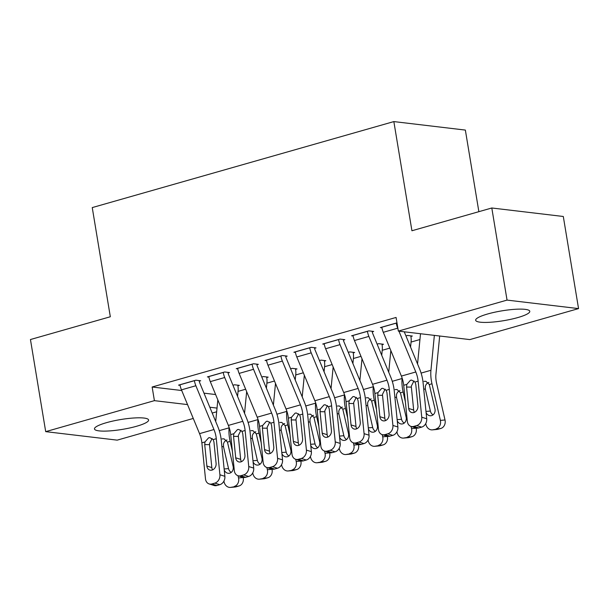<?xml version="1.0" encoding="UTF-8"?>
<svg xmlns="http://www.w3.org/2000/svg" width="609" height="609" viewBox="0 0 609 609"><rect width="100%" height="100%" fill="white"/><g stroke="black" fill="none" stroke-linecap="round" stroke-linejoin="round"><path stroke-width="0.91" d="M106.461 422.676A27.428 4.994 -9.4 0 1 133.919 417.987A27.428 4.994 -9.4 0 1 148.596 419.982A27.428 4.994 -9.4 0 1 136.606 426.254A27.428 4.994 -9.4 0 1 109.148 430.944A27.428 4.994 -9.4 0 1 94.471 428.942A27.428 4.994 -9.4 0 1 106.461 422.676M487.642 313.985A27.428 4.994 -9.4 0 1 515.1 309.296A27.428 4.994 -9.4 0 1 529.784 311.298A27.428 4.994 -9.4 0 1 517.795 317.571A27.428 4.994 -9.4 0 1 490.336 322.252A27.428 4.994 -9.4 0 1 475.652 320.258A27.428 4.994 -9.4 0 1 487.642 313.985M238.05 391.389L245.655 389.227M266.887 383.168L274.492 381.006M295.723 374.946L303.32 372.784M324.559 366.725L332.156 364.563M353.387 358.503L360.992 356.341M382.224 350.282L389.829 348.12M411.06 342.06L419.944 339.533M216.667 411.783L212.206 413.054M193.266 418.452L117.202 440.14L45.698 431.644L154.404 400.653L187.542 404.589M478.864 211.673L465.36 130.082L393.848 121.587L92.248 207.585L110.32 316.756L30.45 339.533L45.698 431.644M393.848 121.587L411.928 230.758L491.798 207.989L563.302 216.484L578.55 308.596L469.844 339.594L398.339 331.098L507.046 300.1L578.55 308.596M266.727 377.557L268.173 377.146L263.339 376.568L261.779 377.017M228.078 372.967L229.517 372.556L224.691 371.977L207.387 376.91L208.933 377.093M324.399 361.114L325.838 360.703L321.012 360.125L319.451 360.574M285.75 356.524L287.189 356.113L282.355 355.534L265.06 360.467L266.605 360.65M382.064 344.671L383.51 344.26L378.676 343.682L377.116 344.131M343.415 340.081L344.854 339.67L340.028 339.091L322.724 344.024L324.27 344.207M396.977 322.854L380.397 327.581L381.942 327.764M398.339 331.098L396.078 317.449L152.143 387.004L181.726 390.521M203.992 393.163L215.624 394.541M372.251 331.859L373.69 331.448L368.856 330.87L351.56 335.803L353.106 335.985M410.9 336.45L412.339 336.039L407.512 335.46L405.952 335.909M314.579 348.302L316.025 347.891L311.191 347.313L293.888 352.246L295.441 352.428M353.235 352.893L354.674 352.482L349.84 351.903L348.287 352.352M256.914 364.745L258.353 364.334L253.527 363.756L236.223 368.689L237.769 368.871M295.563 369.336L297.009 368.925L292.175 368.346L290.615 368.795M199.242 381.188L200.688 380.777L195.854 380.199L178.551 385.132L180.104 385.314M237.898 385.779L239.337 385.368L234.503 384.789L232.95 385.238M209.808 407.231L217.025 408.091M491.798 207.989L507.046 300.1M152.143 387.004L154.404 400.653M396.253 323.059L396.261 323.128A12.309 6.433 74.1 0 0 397.707 328.19L397.959 328.807M398.941 331.167L415.802 371.977A17.585 9.188 -105.9 0 1 418.124 381.165L421.748 417.211L426.711 418.764A7.034 5.671 107.4 0 1 421.618 427.137L416.655 425.584A7.034 5.671 -72.6 0 0 421.748 417.211M404.254 331.798L419.601 368.94A26.377 13.786 -105.9 0 1 423.088 382.718L426.711 418.764M381.835 327.17L381.843 327.239A12.309 6.433 74.1 0 0 383.289 332.301L401.384 376.088A17.585 9.188 -105.9 0 1 403.706 385.276L407.33 421.321A7.034 5.671 -72.6 0 0 410.999 426.391A7.034 5.671 -72.6 0 0 413.777 426.407L416.655 425.584M413.975 380.907L411.341 386.068L411.364 387.111L406.553 387.035L408.708 408.479L413.671 410.032L411.364 387.111M413.777 426.407L418.733 427.96L421.618 427.137M418.733 427.96A7.034 5.671 107.4 0 1 415.962 427.944L410.999 426.391M413.671 410.032A5.626 4.537 -72.6 0 0 414.424 412.339M406.553 387.035L406.812 384.393L410.466 380.252L411.638 380.1L415.018 382.049L415.78 384.408L417.934 405.845A5.626 4.537 107.4 0 1 413.861 412.544A5.626 4.537 107.4 0 1 411.638 412.529A5.626 4.537 107.4 0 1 408.708 408.479M425.744 423.567L425.957 424.503A7.034 5.968 -95.1 0 0 432.352 429.863A7.034 5.968 -95.1 0 0 433.296 429.688L437.932 429.276A7.034 5.968 84.9 0 1 436.988 429.452L432.352 429.863M420.507 333.732L417.546 363.976M434.362 335.376L430.944 370.287A26.377 13.786 74.1 0 0 431.971 383.777L440.376 420.393L445.012 419.974A7.034 5.968 84.9 0 1 440.817 428.454L437.932 429.276M439.683 336.008L435.922 374.368A17.585 9.188 74.1 0 0 436.607 383.365L445.012 419.974M423.955 381.363L425.881 381.295L429.299 384.538L434.963 408.837A5.626 4.773 84.9 0 1 431.598 415.612A5.626 4.773 84.9 0 1 430.845 415.757A5.626 4.773 84.9 0 1 426.087 412.544M440.817 428.454L433.296 429.688M436.181 428.865A7.034 5.968 -95.1 0 0 440.376 420.393M428.865 382.444C427 383.038 425.813 384.424 425.303 386.586L425.371 389.273L430.373 411.052A5.626 4.773 -95.1 0 0 433.098 414.836M367.417 331.281L367.433 331.349A12.309 6.433 74.1 0 0 368.871 336.412L386.966 380.199A17.585 9.188 -105.9 0 1 389.288 389.387L392.912 425.432L397.875 426.985A7.034 5.671 107.4 0 1 392.782 435.359L387.826 433.806A7.034 5.671 -72.6 0 0 392.912 425.432M372.152 331.266L372.259 331.928A3.517 1.835 74.1 0 0 372.67 333.367L390.765 377.161A26.377 13.786 -105.9 0 1 394.251 390.94L397.875 426.985M352.999 335.392L353.014 335.46A12.309 6.433 74.1 0 0 354.453 340.522L372.548 384.309A17.585 9.188 -105.9 0 1 374.87 393.498L378.493 429.543A7.034 5.671 -72.6 0 0 382.163 434.613A7.034 5.671 -72.6 0 0 384.941 434.628L387.826 433.806M385.139 389.128L382.513 394.289L382.528 395.332L377.717 395.256L379.871 416.701L384.835 418.254L382.528 395.332M384.941 434.628L389.905 436.181L392.782 435.359M389.905 436.181A7.034 5.671 107.4 0 1 387.126 436.166L382.163 434.613M384.835 418.254A5.626 4.537 -72.6 0 0 385.588 420.56M377.717 395.256L377.976 392.615L381.637 388.473L382.802 388.321L386.182 390.27L386.943 392.63L389.105 414.067A5.626 4.537 107.4 0 1 385.033 420.766A5.626 4.537 107.4 0 1 382.81 420.75A5.626 4.537 107.4 0 1 379.871 416.701M338.581 339.502L338.596 339.571A12.309 6.433 74.1 0 0 340.035 344.633L358.13 388.42A17.585 9.188 -105.9 0 1 360.452 397.608L364.083 433.654L369.039 435.207A7.034 5.671 107.4 0 1 363.954 443.58L358.99 442.027A7.034 5.671 -72.6 0 0 364.083 433.654M343.316 339.487L343.423 340.149A3.517 1.835 74.1 0 0 343.841 341.588L361.929 385.383A26.377 13.786 -105.9 0 1 365.415 399.161L369.039 435.207M324.163 343.613L324.178 343.682A12.309 6.433 74.1 0 0 325.625 348.744L343.712 392.531A17.585 9.188 -105.9 0 1 346.034 401.719L349.665 437.764A7.034 5.671 -72.6 0 0 353.327 442.834A7.034 5.671 -72.6 0 0 356.105 442.85L358.99 442.027M356.311 397.35L353.677 402.511L353.7 403.554L348.881 403.478L351.043 424.922L356.006 426.475L353.7 403.554M356.105 442.85L361.068 444.403L363.954 443.58M361.068 444.403A7.034 5.671 107.4 0 1 358.29 444.387L353.327 442.834M356.006 426.475A5.626 4.537 -72.6 0 0 356.76 428.782M348.881 403.478L349.14 400.836L352.801 396.695L353.966 396.543L357.346 398.492L358.107 400.851L360.269 422.288A5.626 4.537 107.4 0 1 356.196 428.987A5.626 4.537 107.4 0 1 353.974 428.972A5.626 4.537 107.4 0 1 351.043 424.922M396.916 431.789L397.129 432.725A7.034 5.968 -95.1 0 0 403.516 438.084A7.034 5.968 -95.1 0 0 404.46 437.909L409.096 437.498A7.034 5.968 84.9 0 1 408.152 437.673L403.516 438.084M390.833 350.556L388.717 372.198M406.066 335.871L406.081 335.94A3.517 1.835 -105.9 0 1 406.134 336.351M402.146 378.136L402.107 378.509A26.377 13.786 74.1 0 0 403.143 391.998L405.35 401.62M411.037 426.407L411.547 428.614L416.183 428.196A7.034 5.968 84.9 0 1 411.981 436.676L409.096 437.498M410.801 335.856L410.915 336.518A12.309 6.433 -105.9 0 1 411.121 341.428L410.565 347.077M395.119 389.585L397.045 389.516L400.463 392.759L406.127 417.058A5.626 4.773 84.9 0 1 402.77 423.834A5.626 4.773 84.9 0 1 402.016 423.978A5.626 4.773 84.9 0 1 397.251 420.766M411.981 436.676L404.46 437.909M407.345 437.087A7.034 5.968 -95.1 0 0 411.547 428.614M400.029 390.658C398.164 391.26 396.977 392.645 396.467 394.807L396.535 397.494L401.537 419.274A5.626 4.773 -95.1 0 0 404.269 423.057M368.08 440.01L368.293 440.946A7.034 5.968 -95.1 0 0 374.687 446.306A7.034 5.968 -95.1 0 0 375.624 446.131L380.267 445.719A7.034 5.968 84.9 0 1 379.323 445.895L374.687 446.306M361.997 358.777L359.881 380.419M377.237 344.093L377.245 344.161A3.517 1.835 -105.9 0 1 377.298 344.572M373.317 386.357L373.279 386.73A26.377 13.786 74.1 0 0 374.307 400.22L376.514 409.842M382.201 434.628L382.711 436.836L387.347 436.417A7.034 5.968 84.9 0 1 383.145 444.897L380.267 445.719M381.965 344.077L382.079 344.74A12.309 6.433 -105.9 0 1 382.285 349.65L381.736 355.298M366.291 397.806L368.217 397.738L371.635 400.981L377.291 425.28A5.626 4.773 84.9 0 1 373.934 432.055A5.626 4.773 84.9 0 1 373.18 432.2A5.626 4.773 84.9 0 1 368.415 428.987M383.145 444.897L375.624 446.131M378.509 445.308A7.034 5.968 -95.1 0 0 382.711 436.836M371.193 398.88C369.328 399.481 368.141 400.867 367.63 403.029L367.707 405.716L372.7 427.495A5.626 4.773 -95.1 0 0 375.433 431.279M309.753 347.724L309.76 347.792A12.309 6.433 74.1 0 0 311.207 352.855L329.294 396.642A17.585 9.188 -105.9 0 1 331.623 405.83L335.247 441.875L340.21 443.428A7.034 5.671 107.4 0 1 335.117 451.802L330.154 450.249A7.034 5.671 -72.6 0 0 335.247 441.875M314.48 347.709L314.594 348.371A3.517 1.835 74.1 0 0 315.005 349.81L333.1 393.604A26.377 13.786 -105.9 0 1 336.579 407.383L340.21 443.428M295.335 351.835L295.342 351.903A12.309 6.433 74.1 0 0 296.789 356.965L314.876 400.752A17.585 9.188 -105.9 0 1 317.205 409.941L320.829 445.986A7.034 5.671 -72.6 0 0 324.49 451.056A7.034 5.671 -72.6 0 0 327.269 451.071L330.154 450.249M327.475 405.571L324.841 410.732L324.863 411.768L320.052 411.699L322.207 433.144L327.17 434.697L324.863 411.768M327.269 451.071L332.232 452.624L335.117 451.802M332.232 452.624A7.034 5.671 107.4 0 1 329.454 452.609L324.49 451.056M327.17 434.697A5.626 4.537 -72.6 0 0 327.924 437.003M320.052 411.699L320.311 409.058L323.965 404.916L325.137 404.764L328.517 406.713L329.279 409.073L331.433 430.51A5.626 4.537 107.4 0 1 327.36 437.209A5.626 4.537 107.4 0 1 325.137 437.193A5.626 4.537 107.4 0 1 322.207 433.144M280.916 355.945L280.924 356.014A12.309 6.433 74.1 0 0 282.37 361.076L300.465 404.863A17.585 9.188 -105.9 0 1 302.787 414.051L306.411 450.097L311.374 451.65A7.034 5.671 107.4 0 1 306.281 460.023L301.318 458.47A7.034 5.671 -72.6 0 0 306.411 450.097M285.651 355.93L285.758 356.592A3.517 1.835 74.1 0 0 286.169 358.031L304.264 401.826A26.377 13.786 -105.9 0 1 307.751 415.604L311.374 451.65M266.498 360.056L266.506 360.125A12.309 6.433 74.1 0 0 267.952 365.187L286.047 408.974A17.585 9.188 -105.9 0 1 288.369 418.162L291.993 454.207A7.034 5.671 -72.6 0 0 295.662 459.277A7.034 5.671 -72.6 0 0 298.44 459.293L301.318 458.47M298.638 413.793L296.004 418.954L296.027 419.989L291.216 419.921L293.371 441.365L298.334 442.918L296.027 419.989M298.44 459.293L303.404 460.846L306.281 460.023M303.404 460.846A7.034 5.671 107.4 0 1 300.625 460.83L295.662 459.277M298.334 442.918A5.626 4.537 -72.6 0 0 299.088 445.225M291.216 419.921L291.475 417.279L295.137 413.138L296.301 412.986L299.681 414.935L300.443 417.294L302.597 438.731A5.626 4.537 107.4 0 1 298.524 445.43A5.626 4.537 107.4 0 1 296.301 445.415A5.626 4.537 107.4 0 1 293.371 441.365M339.243 448.232L339.457 449.168A7.034 5.968 -95.1 0 0 345.851 454.527A7.034 5.968 -95.1 0 0 346.795 454.352L351.431 453.941A7.034 5.968 84.9 0 1 350.487 454.116L345.851 454.527M333.161 366.999L331.045 388.641M348.401 352.314L348.409 352.383A3.517 1.835 -105.9 0 1 348.47 352.794M344.481 394.579L344.443 394.952A26.377 13.786 74.1 0 0 345.47 408.441L347.678 418.063M353.372 442.85L353.875 445.057L358.511 444.639A7.034 5.968 84.9 0 1 354.316 453.119L351.431 453.941M353.136 352.299L353.243 352.961A12.309 6.433 -105.9 0 1 353.448 357.871L352.9 363.52M337.455 406.028L339.38 405.959L342.798 409.202L348.462 433.501A5.626 4.773 84.9 0 1 345.097 440.277A5.626 4.773 84.9 0 1 344.344 440.421A5.626 4.773 84.9 0 1 339.586 437.209M354.316 453.119L346.795 454.352M349.673 453.53A7.034 5.968 -95.1 0 0 353.875 445.057M342.357 407.101C340.5 407.703 339.312 409.088 338.794 411.25L338.87 413.937L343.864 435.717A5.626 4.773 -95.1 0 0 346.597 439.5M310.407 456.453L310.628 457.382A7.034 5.968 -95.1 0 0 317.015 462.749A7.034 5.968 -95.1 0 0 317.959 462.574L322.595 462.162A7.034 5.968 84.9 0 1 321.651 462.338L317.015 462.749M304.333 375.22L302.209 396.862M319.565 360.536L319.58 360.604A3.517 1.835 -105.9 0 1 319.634 361.015M315.645 402.8L315.607 403.173A26.377 13.786 74.1 0 0 316.642 416.663L318.85 426.285M324.536 451.071L325.039 453.279L329.675 452.86A7.034 5.968 84.9 0 1 325.48 461.34L322.595 462.162M324.3 360.52L324.407 361.183A12.309 6.433 -105.9 0 1 324.62 366.093L324.064 371.741M308.618 414.249L310.544 414.181L313.962 417.424L319.626 441.723A5.626 4.773 84.9 0 1 316.269 448.498A5.626 4.773 84.9 0 1 315.508 448.643A5.626 4.773 84.9 0 1 310.75 445.43M325.48 461.34L317.959 462.574M320.844 461.751A7.034 5.968 -95.1 0 0 325.039 453.279M313.528 415.323C311.663 415.924 310.476 417.31 309.966 419.472L310.034 422.159L315.036 443.938A5.626 4.773 -95.1 0 0 317.769 447.722M252.08 364.167L252.096 364.235A12.309 6.433 74.1 0 0 253.534 369.298L271.629 413.085A17.585 9.188 -105.9 0 1 273.951 422.273L277.575 458.318L282.538 459.871A7.034 5.671 107.4 0 1 277.453 468.245L272.489 466.692A7.034 5.671 -72.6 0 0 277.575 458.318M256.815 364.152L256.922 364.814A3.517 1.835 74.1 0 0 257.333 366.253L275.428 410.047A26.377 13.786 -105.9 0 1 278.914 423.826L282.538 459.871M237.662 368.278L237.677 368.346A12.309 6.433 74.1 0 0 239.116 373.408L257.211 417.195A17.585 9.188 -105.9 0 1 259.533 426.384L263.164 462.429A7.034 5.671 -72.6 0 0 266.826 467.499A7.034 5.671 -72.6 0 0 269.604 467.514L272.489 466.692M269.802 422.014L267.176 427.175L267.191 428.211L262.38 428.142L264.542 449.587L269.498 451.14L267.191 428.211M269.604 467.514L274.568 469.067L277.453 468.245M274.568 469.067A7.034 5.671 107.4 0 1 271.789 469.052L266.826 467.499M269.498 451.14A5.626 4.537 -72.6 0 0 270.251 453.446M262.38 428.142L262.639 425.501L266.3 421.359L267.465 421.207L270.845 423.156L271.606 425.516L273.768 446.953A5.626 4.537 107.4 0 1 269.696 453.652A5.626 4.537 107.4 0 1 267.473 453.636A5.626 4.537 107.4 0 1 264.542 449.587M281.579 464.675L281.792 465.603A7.034 5.968 -95.1 0 0 288.179 470.97A7.034 5.968 -95.1 0 0 289.123 470.795L293.759 470.384A7.034 5.968 84.9 0 1 292.815 470.559L288.179 470.97M275.496 383.442L273.38 405.084M290.737 368.757L290.744 368.826A3.517 1.835 -105.9 0 1 290.798 369.237M286.809 411.022L286.778 411.395A26.377 13.786 74.1 0 0 287.806 424.884L290.013 434.506M295.7 459.293L296.21 461.493L300.846 461.082A7.034 5.968 84.9 0 1 296.644 469.562L293.759 470.384M295.464 368.742L295.578 369.404A12.309 6.433 -105.9 0 1 295.784 374.314L295.228 379.963M279.79 422.471L281.716 422.402L285.126 425.645L290.79 449.944A5.626 4.773 84.9 0 1 287.433 456.72A5.626 4.773 84.9 0 1 286.679 456.864A5.626 4.773 84.9 0 1 281.914 453.652M296.644 469.562L289.123 470.795M292.008 469.973A7.034 5.968 -95.1 0 0 296.21 461.493M284.692 423.544C282.827 424.146 281.64 425.531 281.13 427.693L281.198 430.38L286.2 452.16A5.626 4.773 -95.1 0 0 288.932 455.943M223.244 372.388L223.259 372.457A12.309 6.433 74.1 0 0 224.706 377.519L242.793 421.306A17.585 9.188 -105.9 0 1 245.115 430.494L248.746 466.54L253.709 468.093A7.034 5.671 107.4 0 1 248.617 476.466L243.653 474.906A7.034 5.671 -72.6 0 0 248.746 466.54M227.979 372.365L228.093 373.028A3.517 1.835 74.1 0 0 228.504 374.474L246.592 418.269A26.377 13.786 -105.9 0 1 250.078 432.047L253.709 468.093M208.834 376.499L208.841 376.568A12.309 6.433 74.1 0 0 210.288 381.63L228.375 425.417A17.585 9.188 -105.9 0 1 230.704 434.605L234.328 470.65A7.034 5.671 -72.6 0 0 237.99 475.72A7.034 5.671 -72.6 0 0 240.768 475.728L243.653 474.906M240.974 430.236L238.34 435.397L238.363 436.432L233.544 436.364L235.706 457.808L240.669 459.361L238.363 436.432M240.768 475.728L245.732 477.289L248.617 476.466M245.732 477.289A7.034 5.671 107.4 0 1 242.953 477.273L237.99 475.72M240.669 459.361A5.626 4.537 -72.6 0 0 241.423 461.668M233.544 436.364L233.81 433.722L237.464 429.581L238.637 429.429L242.009 431.378L242.778 433.73L244.932 455.174A5.626 4.537 107.4 0 1 240.859 461.873A5.626 4.537 107.4 0 1 238.637 461.858A5.626 4.537 107.4 0 1 235.706 457.808M252.743 472.896L252.956 473.825A7.034 5.968 -95.1 0 0 259.35 479.192A7.034 5.968 -95.1 0 0 260.294 479.017L264.93 478.598A7.034 5.968 84.9 0 1 263.986 478.773L259.35 479.192M246.66 391.663L244.544 413.305M261.9 376.979L261.908 377.047A3.517 1.835 -105.9 0 1 261.961 377.458M257.98 419.243L257.942 419.616A26.377 13.786 74.1 0 0 258.97 433.106L261.177 442.728M266.864 467.514L267.374 469.714L272.01 469.303A7.034 5.968 84.9 0 1 267.808 477.776L264.93 478.598M266.635 376.963L266.742 377.626A12.309 6.433 -105.9 0 1 266.948 382.536L266.399 388.184M250.954 430.692L252.88 430.624L256.298 433.867L261.954 458.166A5.626 4.773 84.9 0 1 258.597 464.941A5.626 4.773 84.9 0 1 257.843 465.086A5.626 4.773 84.9 0 1 253.078 461.873M267.808 477.776L260.294 479.017M263.172 478.194A7.034 5.968 -95.1 0 0 267.374 469.714M255.856 431.766C253.999 432.367 252.811 433.753 252.293 435.915L252.37 438.602L257.363 460.381A5.626 4.773 -95.1 0 0 260.096 464.165M194.416 380.61L194.423 380.678A12.309 6.433 74.1 0 0 195.87 385.741L213.957 429.528A17.585 9.188 -105.9 0 1 216.286 438.716L219.91 474.761L224.873 476.314A7.034 5.671 107.4 0 1 219.78 484.688L214.817 483.127A7.034 5.671 -72.6 0 0 219.91 474.761M199.143 380.587L199.257 381.249A3.517 1.835 74.1 0 0 199.668 382.696L217.763 426.49A26.377 13.786 -105.9 0 1 221.25 440.269L224.873 476.314M179.998 384.721L180.005 384.789A12.309 6.433 74.1 0 0 181.452 389.851L199.546 433.638A17.585 9.188 -105.9 0 1 201.868 442.827L205.492 478.872A7.034 5.671 -72.6 0 0 209.161 483.942A7.034 5.671 -72.6 0 0 211.94 483.949L214.817 483.127M212.138 438.457L209.504 443.618L209.526 444.654L204.715 444.585L206.87 466.03L211.833 467.583L209.526 444.654M211.94 483.949L216.895 485.51L219.78 484.688M216.895 485.51A7.034 5.671 107.4 0 1 214.117 485.495L209.161 483.942M211.833 467.583A5.626 4.537 -72.6 0 0 212.587 469.889M204.715 444.585L204.974 441.944L208.628 437.802L209.8 437.65L213.18 439.599L213.942 441.951L216.096 463.396A5.626 4.537 107.4 0 1 212.023 470.095A5.626 4.537 107.4 0 1 209.8 470.079A5.626 4.537 107.4 0 1 206.87 466.03M223.906 481.118L224.12 482.046A7.034 5.968 -95.1 0 0 230.514 487.413A7.034 5.968 -95.1 0 0 231.458 487.238L236.094 486.819A7.034 5.968 84.9 0 1 235.15 486.994L230.514 487.413M217.824 399.885L215.708 421.527M233.064 385.2L233.08 385.269A3.517 1.835 -105.9 0 1 233.133 385.68M229.144 427.465L229.106 427.838A26.377 13.786 74.1 0 0 230.133 441.327L232.349 450.949M238.035 475.736L238.538 477.936L243.174 477.525A7.034 5.968 84.9 0 1 238.979 485.997L236.094 486.819M237.799 385.185L237.906 385.847A12.309 6.433 -105.9 0 1 238.111 390.757L237.563 396.406M222.118 438.914L224.043 438.845L227.462 442.088L233.125 466.387A5.626 4.773 84.9 0 1 229.76 473.163A5.626 4.773 84.9 0 1 229.007 473.307A5.626 4.773 84.9 0 1 224.249 470.095M238.979 485.997L231.458 487.238M234.343 486.416A7.034 5.968 -95.1 0 0 238.538 477.936M227.028 439.987C225.163 440.589 223.975 441.974 223.465 444.136L223.533 446.823L228.535 468.603A5.626 4.773 -95.1 0 0 231.26 472.386M381.843 327.239L396.261 323.128M415.018 382.049L418.124 381.165M403.706 385.276L406.812 384.393M401.384 376.088L415.802 371.977M383.289 332.301L397.707 328.19M431.971 383.777L429.299 384.538M430.944 370.287L421.101 373.089M425.973 411.44L430.373 411.052M425.371 389.273L423.704 388.907M353.014 335.46L367.433 331.349M386.182 390.27L389.288 389.387M374.87 393.498L377.976 392.615M372.548 384.309L386.966 380.199M354.453 340.522L368.871 336.412M324.178 343.682L338.596 339.571M357.346 398.492L360.452 397.608M346.034 401.719L349.14 400.836M343.712 392.531L358.13 388.42M325.625 348.744L340.035 344.633M403.143 391.998L400.463 392.759M402.107 378.509L392.265 381.31M397.137 419.662L401.537 419.274M396.535 397.494L394.876 397.129M374.307 400.22L371.635 400.981M373.279 386.73L363.428 389.532M368.308 427.883L372.7 427.495M367.707 405.716L366.039 405.35M295.342 351.903L309.76 347.792M328.517 406.713L331.623 405.83M317.205 409.941L320.311 409.058M314.876 400.752L329.294 396.642M296.789 356.965L311.207 352.855M266.506 360.125L280.924 356.014M299.681 414.935L302.787 414.051M288.369 418.162L291.475 417.279M286.047 408.974L300.465 404.863M267.952 365.187L282.37 361.076M345.47 408.441L342.798 409.202M344.443 394.952L334.6 397.753M339.472 436.105L343.864 435.717M338.87 413.937L337.203 413.572M316.642 416.663L313.962 417.424M315.607 403.173L305.764 405.975M310.636 444.326L315.036 443.938M310.034 422.159L308.367 421.793M237.677 368.346L252.096 364.235M270.845 423.156L273.951 422.273M259.533 426.384L262.639 425.501M257.211 417.195L271.629 413.085M239.116 373.408L253.534 369.298M287.806 424.884L285.126 425.645M286.778 411.395L276.928 414.196M281.807 452.548L286.2 452.16M281.198 430.38L279.539 430.015M208.841 376.568L223.259 372.457M242.009 431.378L245.115 430.494M230.704 434.605L233.81 433.722M228.375 425.417L242.793 421.306M210.288 381.63L224.706 377.519M258.97 433.106L256.298 433.867M257.942 419.616L248.099 422.418M252.971 460.769L257.363 460.381M252.37 438.602L250.702 438.236M180.005 384.789L194.423 380.678M213.18 439.599L216.286 438.716M201.868 442.827L204.974 441.944M199.546 433.638L213.957 429.528M181.452 389.851L195.87 385.741M230.133 441.327L227.462 442.088M229.106 427.838L219.263 430.639M224.135 468.991L228.535 468.603M223.533 446.823L221.866 446.458"/></g></svg>
